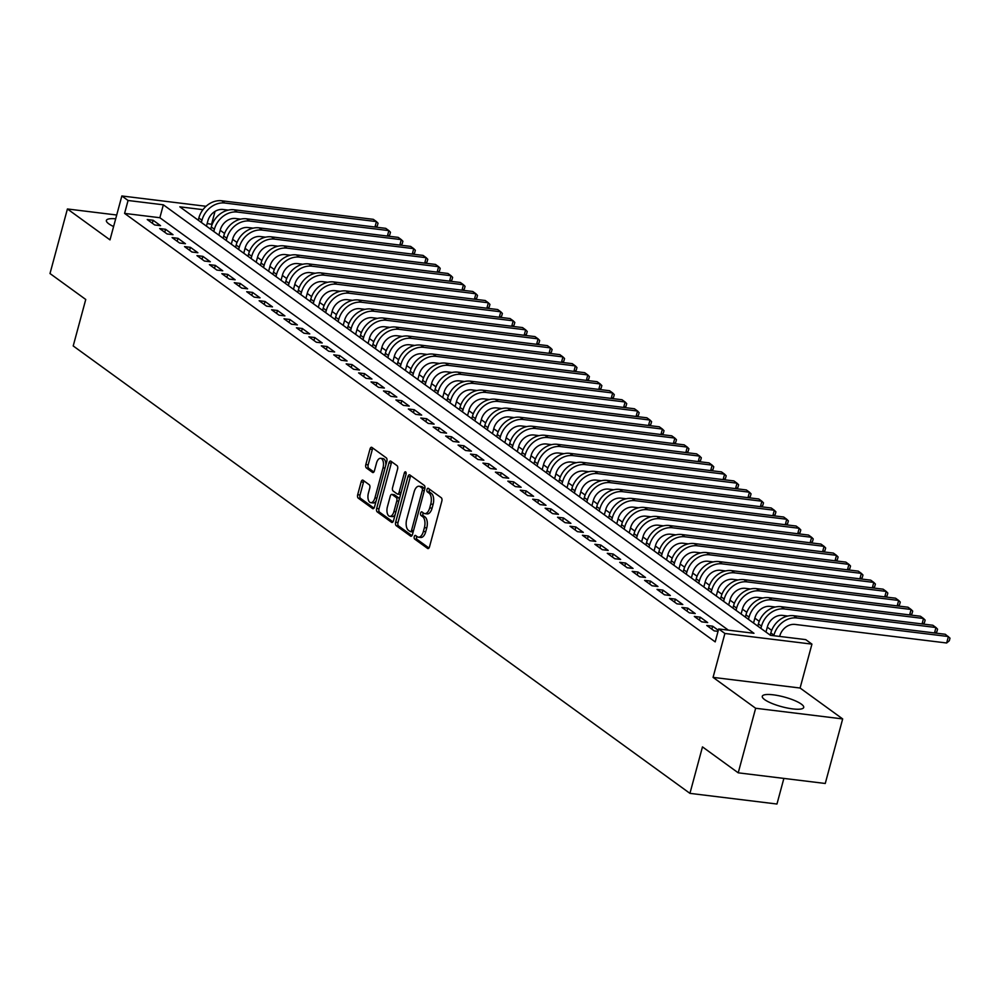 <?xml version="1.0" encoding="UTF-8"?>
<svg xmlns="http://www.w3.org/2000/svg" width="1000" height="1000" viewBox="0 0 1000 1000"><rect width="100%" height="100%" fill="white"/><g stroke="black" fill="none" stroke-linecap="round" stroke-linejoin="round"><path stroke-width="1.5" d="M414.263 536.65A1.887 0.963 -83 0 0 414.637 539.05L427.612 548.45A2.7 1.375 -83 0 0 427.962 548.6A2.7 1.375 -83 0 0 429.513 546.8L441.825 501.175A2.7 1.375 -83 0 0 441.287 497.762L428.325 488.35A1.887 0.963 -83 0 0 428.075 488.25A1.887 0.963 -83 0 0 426.987 489.513A1.887 0.963 -83 0 0 427.362 491.9L429.038 493.113A8.637 4.387 -83 0 1 430.763 504.062L429.725 507.863A8.637 4.387 -83 0 1 424.775 513.6A8.637 4.387 -83 0 1 423.638 513.138L421.962 511.925A1.887 0.963 -83 0 0 421.712 511.825A1.887 0.963 -83 0 0 420.625 513.075A1.887 0.963 -83 0 0 421 515.475L422.675 516.688A8.637 4.387 -83 0 1 424.4 527.638L423.375 531.438A8.637 4.387 -83 0 1 418.413 537.175A8.637 4.387 -83 0 1 417.275 536.712L415.6 535.5A1.887 0.963 -83 0 0 415.35 535.4A1.887 0.963 -83 0 0 414.263 536.65M416.825 536.388A1.887 0.963 -83 0 0 416.613 536.938A1.887 0.963 -83 0 0 416.987 539.338L428.963 548.013M429.55 489.237A1.887 0.963 -83 0 0 429.338 489.8A1.887 0.963 -83 0 0 429.712 492.188L431.388 493.413L429.038 493.113M423.188 512.812A1.887 0.963 -83 0 0 422.975 513.362A1.887 0.963 -83 0 0 423.35 515.763L425.037 516.975L422.675 516.688M115.688 218.812A21.45 5 15.1 0 0 106.388 220.45A21.45 5 15.1 0 0 108.75 223.787A21.45 5 15.1 0 0 113.6 226.537M764.65 699.625A21.45 5 15.1 0 0 787.362 708.025A21.45 5 15.1 0 0 803.713 707.45A21.45 5 15.1 0 0 801.338 704.112A21.45 5 15.1 0 0 778.637 695.7A21.45 5 15.1 0 0 762.288 696.275A21.45 5 15.1 0 0 764.65 699.625M363.05 480.25A2.7 1.375 -83 0 0 362.688 480.1A2.7 1.375 -83 0 0 361.138 481.9L357.688 494.7A2.7 1.375 -83 0 0 358.225 498.113L372.625 508.562A2.7 1.375 -83 0 0 372.987 508.713A2.7 1.375 -83 0 0 374.525 506.912L386.838 461.287A2.7 1.375 -83 0 0 386.3 457.875L371.9 447.425A2.7 1.375 -83 0 0 371.55 447.275A2.7 1.375 -83 0 0 370 449.075L365.825 464.538A2.7 1.375 -83 0 0 366.362 467.95L372.525 472.425A2.7 1.375 -83 0 0 372.887 472.575A2.7 1.375 -83 0 0 374.425 470.775L376.5 463.113A7.225 3.663 -83 0 1 380.637 458.312A7.225 3.663 -83 0 1 383.025 467.85L374.925 497.887A7.225 3.663 -83 0 1 370.788 502.675A7.225 3.663 -83 0 1 368.4 493.15L369.75 488.137A2.7 1.375 -83 0 0 369.212 484.712L363.05 480.25M728.363 630.15L159.863 217.725L124.588 213.4L128.062 200.487L121.85 195.975L206.05 206.287M738.225 772.825L755.65 708.263L842.675 718.925L825.263 783.475L738.225 772.825L702.475 746.888L689.938 793.363L73.213 345.95L85.75 299.475L50 273.538L67.412 208.975L110 239.875L121.85 195.975M842.675 718.925L800.088 688.025L713.062 677.375L755.65 708.263M713.062 677.375L724.9 633.475L718.688 628.962L753.962 633.288L163.35 204.812L128.062 200.487M124.588 213.4L715.2 641.875L718.688 628.962M395.65 522.238A2.7 1.375 -83 0 0 396.188 525.65L410.588 536.1A2.7 1.375 -83 0 0 410.938 536.25A2.7 1.375 -83 0 0 412.488 534.45L424.8 488.825A2.7 1.375 -83 0 0 424.263 485.412L409.862 474.963A2.7 1.375 -83 0 0 409.5 474.812A2.7 1.375 -83 0 0 407.95 476.613L395.65 522.238L398 522.525A2.7 1.375 -83 0 0 398.537 525.938L411.938 535.662M391.6 522.337L377.2 511.887A2.7 1.375 -83 0 1 376.662 508.462L388.975 462.837A2.7 1.375 -83 0 1 390.525 461.05A2.7 1.375 -83 0 1 390.875 461.188L397.05 465.662A2.7 1.375 -83 0 1 397.575 469.087L392.587 487.587A2.7 1.375 -83 0 0 393.125 491.012L397.212 493.975A2.7 1.375 -83 0 0 397.575 494.113A2.7 1.375 -83 0 0 399.113 492.325L404.312 473.062A1.887 0.963 -83 0 1 405.4 471.8A1.887 0.963 -83 0 1 406.025 474.3L393.512 520.688A2.7 1.375 -83 0 1 391.962 522.475A2.7 1.375 -83 0 1 391.6 522.337L392.337 522.425M116.713 215.012L67.412 208.975M718.325 630.312L712.65 626.188L706.762 625.475L714.225 630.887L718.037 631.35M694.325 616.45L701.787 621.862L707.675 622.575L700.212 617.163L694.325 616.45M681.9 607.425L689.362 612.837L695.238 613.562L687.775 608.15L681.9 607.425M669.463 598.413L676.925 603.825L682.8 604.538L675.337 599.125L669.463 598.413M657.025 589.388L664.488 594.8L670.375 595.525L662.913 590.112L657.025 589.388M644.6 580.363L652.05 585.775L657.938 586.5L650.475 581.087L644.6 580.363M632.163 571.35L639.625 576.763L645.5 577.475L638.038 572.062L632.163 571.35M619.725 562.325L627.188 567.737L633.062 568.462L625.612 563.05L619.725 562.325M607.288 553.3L614.75 558.713L620.638 559.438L613.175 554.025L607.288 553.3M594.862 544.288L602.312 549.7L608.2 550.413L600.737 545L594.862 544.288M582.425 535.262L589.888 540.675L595.763 541.4L588.3 535.988L582.425 535.262M569.987 526.237L577.45 531.65L583.325 532.375L575.875 526.962L569.987 526.237M557.55 517.225L565.013 522.638L570.9 523.35L563.438 517.938L557.55 517.225M545.125 508.2L552.587 513.612L558.462 514.338L551 508.925L545.125 508.2M532.688 499.188L540.15 504.6L546.025 505.312L538.562 499.9L532.688 499.188M520.25 490.163L527.712 495.575L533.6 496.3L526.138 490.887L520.25 490.163M507.825 481.138L515.275 486.55L521.163 487.275L513.7 481.863L507.825 481.138M495.387 472.125L502.85 477.537L508.725 478.25L501.262 472.837L495.387 472.125M482.95 463.1L490.412 468.512L496.287 469.237L488.837 463.825L482.95 463.1M470.513 454.075L477.975 459.487L483.862 460.213L476.4 454.8L470.513 454.075M458.088 445.062L465.538 450.475L471.425 451.188L463.963 445.775L458.088 445.062M445.65 436.037L453.113 441.45L458.988 442.175L451.525 436.763L445.65 436.037M433.212 427.013L440.675 432.425L446.55 433.15L439.1 427.738L433.212 427.013M420.775 418L428.237 423.413L434.125 424.125L426.662 418.713L420.775 418M408.35 408.975L415.812 414.387L421.688 415.112L414.225 409.7L408.35 408.975M395.913 399.963L403.375 405.375L409.25 406.087L401.788 400.675L395.913 399.963M383.475 390.938L390.938 396.35L396.825 397.062L389.363 391.662L383.475 390.938M371.05 381.912L378.5 387.325L384.387 388.05L376.925 382.638L371.05 381.912M358.612 372.9L366.075 378.312L371.95 379.025L364.487 373.612L358.612 372.9M346.175 363.875L353.638 369.288L359.513 370.012L352.062 364.6L346.175 363.875M333.738 354.85L341.2 360.262L347.088 360.988L339.625 355.575L333.738 354.85M321.312 345.838L328.775 351.25L334.65 351.962L327.188 346.55L321.312 345.838M308.875 336.812L316.337 342.225L322.212 342.95L314.75 337.537L308.875 336.812M296.438 327.788L303.9 333.2L309.775 333.925L302.325 328.512L296.438 327.788M284 318.775L291.462 324.188L297.35 324.9L289.887 319.488L284 318.775M271.575 309.75L279.037 315.163L284.913 315.887L277.45 310.475L271.575 309.75M259.137 300.738L266.6 306.15L272.475 306.863L265.012 301.45L259.137 300.738M246.7 291.712L254.163 297.125L260.05 297.838L252.587 292.425L246.7 291.712M234.275 282.688L241.725 288.1L247.613 288.825L240.15 283.412L234.275 282.688M221.838 273.675L229.3 279.088L235.175 279.8L227.712 274.387L221.838 273.675M209.4 264.65L216.863 270.062L222.738 270.788L215.287 265.375L209.4 264.65M196.962 255.625L204.425 261.038L210.312 261.762L202.85 256.35L196.962 255.625M184.537 246.612L192 252.025L197.875 252.738L190.413 247.325L184.537 246.612M172.1 237.587L179.562 243L185.438 243.725L177.975 238.312L172.1 237.587M159.662 228.562L167.125 233.975L173.012 234.7L165.55 229.288L159.662 228.562M160.575 225.675L153.112 220.263L147.238 219.55L154.688 224.963L160.575 225.675M771.675 630.363L767.3 627.188M759.237 621.337L754.862 618.162M746.812 612.325L742.425 609.138M734.375 603.3L729.987 600.125M721.938 594.275L717.562 591.1M709.5 585.262L705.125 582.075M697.075 576.237L692.688 573.062M684.638 567.212L680.25 564.038M672.2 558.2L667.825 555.025M659.762 549.175L655.387 546M647.337 540.163L642.95 536.975M634.9 531.138L630.525 527.962M622.463 522.112L618.088 518.938M610.037 513.1L605.65 509.913M597.6 504.075L593.212 500.9M585.163 495.05L580.788 491.875M572.725 486.037L568.35 482.85M560.3 477.013L555.913 473.837M547.863 467.987L543.475 464.812M535.425 458.975L531.05 455.788M522.987 449.95L518.612 446.775M510.562 440.925L506.175 437.75M498.125 431.912L493.75 428.738M485.688 422.887L481.312 419.712M473.263 413.875L468.875 410.688M460.825 404.85L456.438 401.675M448.387 395.825L444.012 392.65M435.95 386.812L431.575 383.625M423.525 377.788L419.137 374.613M411.087 368.762L406.7 365.588M398.65 359.75L394.275 356.562M386.225 350.725L381.838 347.55M373.787 341.7L369.4 338.525M361.35 332.688L356.975 329.513M348.913 323.663L344.538 320.487M336.488 314.65L332.1 311.462M324.05 305.625L319.662 302.45M311.613 296.6L307.238 293.425M299.175 287.587L294.8 284.4M286.75 278.562L282.362 275.387M274.312 269.538L269.938 266.363M261.875 260.525L257.5 257.337M249.45 251.5L245.062 248.325M237.013 242.475L232.625 239.3M224.575 233.463L220.2 230.287M212.138 224.438L207.15 223.512M689.938 793.363L776.963 804.025L783.875 778.413M211.612 224.062L215.037 211.375M202.963 209.662L179.812 206.825L770.438 635.3L805.713 639.612L811.938 644.125L724.9 633.475M800.088 688.025L811.938 644.125M159.863 217.725L163.35 204.812M712.65 626.188L711.85 629.15M700.212 617.163L699.412 620.138M687.775 608.15L686.975 611.112M675.337 599.125L674.538 602.087M662.913 590.112L662.113 593.075M650.475 581.087L649.675 584.05M638.038 572.062L637.238 575.037M625.612 563.05L624.812 566.013M613.175 554.025L612.375 556.987M600.737 545L599.938 547.975M588.3 535.988L587.5 538.95M575.875 526.962L575.075 529.925M563.438 517.938L562.638 520.913M551 508.925L550.2 511.887M538.562 499.9L537.762 502.863M526.138 490.887L525.337 493.85M513.7 481.863L512.9 484.825M501.262 472.837L500.462 475.812M488.837 463.825L488.038 466.788M476.4 454.8L475.6 457.762M463.963 445.775L463.162 448.75M451.525 436.763L450.725 439.725M439.1 427.738L438.3 430.7M426.662 418.713L425.863 421.688M414.225 409.7L413.425 412.663M401.788 400.675L400.988 403.638M389.363 391.662L388.562 394.625M376.925 382.638L376.125 385.6M364.487 373.612L363.688 376.575M352.062 364.6L351.262 367.562M339.625 355.575L338.825 358.537M327.188 346.55L326.388 349.525M314.75 337.537L313.95 340.5M302.325 328.512L301.525 331.475M289.887 319.488L289.088 322.463M277.45 310.475L276.65 313.438M265.012 301.45L264.212 304.413M252.587 292.425L251.788 295.4M240.15 283.412L239.35 286.375M227.712 274.387L226.912 277.35M215.287 265.375L214.488 268.337M202.85 256.35L202.05 259.312M190.413 247.325L189.613 250.3M177.975 238.312L177.175 241.275M165.55 229.288L164.75 232.25M153.112 220.263L152.312 223.238M418.413 537.175L420.763 537.463A8.637 4.387 -83 0 0 425.725 531.725L423.375 531.438M425.037 516.975A8.637 4.387 -83 0 1 426.75 527.925L425.725 531.725M424.775 513.6L427.125 513.9A8.637 4.387 -83 0 0 432.088 508.15L429.725 507.863M431.388 493.413A8.637 4.387 -83 0 1 433.113 504.35L432.088 508.15M410.863 475.688A2.7 1.375 -83 0 0 410.312 476.9L398 522.525M410.2 531.575A1.887 0.963 -83 0 0 410.45 531.675A1.887 0.963 -83 0 0 411.525 530.425L422.337 490.375A1.887 0.963 -83 0 0 421.962 487.987L420.188 486.7A8.637 4.387 -83 0 0 419.05 486.238A8.637 4.387 -83 0 0 414.1 491.975L406.712 519.35A8.637 4.387 -83 0 0 408.425 530.3L410.2 531.575M410.712 531.638L412.55 531.862A1.887 0.963 -83 0 0 412.8 531.962A1.887 0.963 -83 0 0 413.188 531.862M424.738 489.038A1.887 0.963 -83 0 0 424.312 488.275L421.962 487.987M419.05 486.238L421.4 486.525A8.637 4.387 -83 0 1 422.537 486.987L424.312 488.275M392.962 521.9L379.55 512.175L377.2 511.887M391.875 461.912A2.7 1.375 -83 0 0 391.325 463.125L379.012 508.75A2.7 1.375 -83 0 0 379.55 512.175M399.562 494.263A2.7 1.375 -83 0 0 399.925 494.4A2.7 1.375 -83 0 0 400.688 494.1M387.413 506.788A7.225 3.663 -83 0 0 389.8 516.325A7.225 3.663 -83 0 0 393.938 511.525L396.788 500.938A2.7 1.375 -83 0 0 396.25 497.525L392.163 494.55A2.7 1.375 -83 0 0 391.812 494.412A2.7 1.375 -83 0 0 390.262 496.2L387.413 506.788M389.8 516.325L392.15 516.613A7.225 3.663 -83 0 0 395.175 514.513M399.288 499.275A2.7 1.375 -83 0 0 398.612 497.812L396.25 497.525M393.787 494.75A2.7 1.375 -83 0 1 394.162 494.7A2.7 1.375 -83 0 1 394.525 494.837L398.612 497.812M370.788 502.675L373.137 502.975A7.225 3.663 -83 0 0 376.163 500.875M385.85 464.963A7.225 3.663 -83 0 0 382.987 458.6L380.637 458.312M372.9 448.15A2.7 1.375 -83 0 0 372.35 449.363L368.175 464.825A2.7 1.375 -83 0 0 368.713 468.237L373.875 471.987M364.05 480.975A2.7 1.375 -83 0 0 363.488 482.188L360.037 494.988A2.7 1.375 -83 0 0 360.575 498.4L373.975 508.125M779.663 636.425L779.812 635.9A13.75 11.413 -54 0 1 795.05 624.425L946.65 642.987L948.4 636.538L796.8 617.962A20.625 17.113 126 0 0 773.925 635.175L773.787 635.712M946.65 642.987L949.3 640.75L950 638.162L945.288 634.275L793.688 615.712A20.625 17.113 126 0 0 770.825 632.925L770.225 635.15M765.975 632.062L767.375 626.875A13.75 11.413 -54 0 1 782.625 615.4L787.788 616.038M934.5 632.95L935.962 627.513L932.85 625.25L781.25 606.688A20.625 17.113 126 0 0 758.388 623.9L757.788 626.125M935.3 633.05L936.875 631.725L937.562 629.15L935.962 627.513L784.362 608.95A20.625 17.113 126 0 0 761.5 626.15L760.9 628.375M753.538 623.05L754.938 617.85A13.75 11.413 -54 0 1 770.188 606.388L775.35 607.013M922.062 623.938L923.525 618.488L920.425 616.237L768.825 597.675A20.625 17.113 126 0 0 745.95 614.875L745.35 617.1M922.862 624.038L924.438 622.712L925.138 620.125L923.525 618.488L771.925 599.925A20.625 17.113 126 0 0 749.062 617.137L748.462 619.362M741.112 614.025L742.513 608.837A13.75 11.413 -54 0 1 757.75 597.362L762.925 598M909.625 614.913L911.1 609.475L907.987 607.212L756.388 588.65A20.625 17.113 126 0 0 733.525 605.862L732.925 608.088M910.438 615.013L912 613.688L912.7 611.1L911.1 609.475L759.5 590.913A20.625 17.113 126 0 0 736.625 608.112L736.025 610.337M728.675 605L730.075 599.812A13.75 11.413 -54 0 1 745.325 588.337L750.487 588.975M897.188 605.887L898.662 600.45L895.55 598.2L743.95 579.637A20.625 17.113 126 0 0 721.087 596.838L720.487 599.062M898 605.988L899.562 604.663L900.263 602.087L898.662 600.45L747.062 581.888A20.625 17.113 126 0 0 724.2 599.087L723.6 601.312M716.237 595.988L717.638 590.788A13.75 11.413 -54 0 1 732.887 579.325L738.05 579.95M884.762 596.875L886.225 591.425L883.112 589.175L731.525 570.612A20.625 17.113 126 0 0 708.65 587.812L708.05 590.037M885.562 596.975L887.138 595.65L887.825 593.062L886.225 591.425L734.625 572.863A20.625 17.113 126 0 0 711.762 590.075L711.162 592.3M703.812 586.962L705.212 581.775A13.75 11.413 -54 0 1 720.45 570.3L725.612 570.938M872.325 587.85L873.787 582.413L870.688 580.15L719.087 561.587A20.625 17.113 126 0 0 696.213 578.8L695.612 581.025M873.125 587.95L874.7 586.625L875.4 584.038L873.787 582.413L722.188 563.85A20.625 17.113 126 0 0 699.325 581.05L698.725 583.275M691.375 577.938L692.775 572.75A13.75 11.413 -54 0 1 708.012 561.275L713.188 561.912M859.887 578.837L861.363 573.387L858.25 571.138L706.65 552.575A20.625 17.113 126 0 0 683.787 569.775L683.188 572M860.7 578.925L862.262 577.6L862.962 575.025L861.363 573.387L709.762 554.825A20.625 17.113 126 0 0 686.888 572.038L686.287 574.263M678.938 568.925L680.337 563.725A13.75 11.413 -54 0 1 695.588 552.263L700.75 552.888M847.45 569.812L848.925 564.362L845.812 562.112L694.212 543.55A20.625 17.113 126 0 0 671.35 560.75L670.75 562.987M848.263 569.913L849.825 568.587L850.525 566L848.925 564.362L697.325 545.8A20.625 17.113 126 0 0 674.463 563.013L673.863 565.237M666.5 559.9L667.9 554.712A13.75 11.413 -54 0 1 683.15 543.237L688.312 543.875M835.025 560.788L836.488 555.35L833.388 553.088L681.787 534.525A20.625 17.113 126 0 0 658.913 551.737L658.312 553.962M835.825 560.887L837.4 559.562L838.088 556.987L836.488 555.35L684.887 536.788A20.625 17.113 126 0 0 662.025 553.987L661.425 556.213M654.075 550.875L655.475 545.688A13.75 11.413 -54 0 1 670.713 534.225L675.888 534.85M822.588 551.775L824.062 546.325L820.95 544.075L669.35 525.513A20.625 17.113 126 0 0 646.488 542.712L645.875 544.938M823.4 551.875L824.963 550.538L825.662 547.962L824.062 546.325L672.463 527.762A20.625 17.113 126 0 0 649.587 544.975L648.988 547.2M641.637 541.862L643.037 536.675A13.75 11.413 -54 0 1 658.288 525.2L663.45 525.837M810.15 542.75L811.625 537.3L808.512 535.05L656.912 516.487A20.625 17.113 126 0 0 634.05 533.7L633.45 535.925M810.962 542.85L812.525 541.525L813.225 538.938L811.625 537.3L660.025 518.737A20.625 17.113 126 0 0 637.15 535.95L636.55 538.175M629.2 532.837L630.6 527.65A13.75 11.413 -54 0 1 645.85 516.175L651.012 516.812M797.725 533.725L799.188 528.288L796.075 526.025L644.475 507.463A20.625 17.113 126 0 0 621.613 524.675L621.013 526.9M798.525 533.825L800.1 532.5L800.788 529.925L799.188 528.288L647.588 509.725A20.625 17.113 126 0 0 624.725 526.925L624.125 529.15M616.763 523.825L618.162 518.625A13.75 11.413 -54 0 1 633.413 507.163L638.575 507.788M785.288 524.712L786.75 519.263L783.65 517.013L632.05 498.45A20.625 17.113 126 0 0 609.175 515.65L608.575 517.875M786.087 524.812L787.663 523.488L788.363 520.9L786.75 519.263L635.15 500.7A20.625 17.113 126 0 0 612.288 517.913L611.688 520.138M604.338 514.8L605.737 509.613A13.75 11.413 -54 0 1 620.975 498.137L626.15 498.775M772.85 515.688L774.325 510.25L771.213 507.987L619.612 489.425A20.625 17.113 126 0 0 596.75 506.637L596.15 508.862M773.662 515.788L775.225 514.462L775.925 511.875L774.325 510.25L622.725 491.688A20.625 17.113 126 0 0 599.85 508.888L599.25 511.112M591.9 505.775L593.3 500.588A13.75 11.413 -54 0 1 608.55 489.113L613.713 489.75M760.413 506.662L761.888 501.225L758.775 498.975L607.175 480.412A20.625 17.113 126 0 0 584.312 497.612L583.713 499.837M761.225 506.763L762.788 505.438L763.487 502.863L761.888 501.225L610.288 482.663A20.625 17.113 126 0 0 587.425 499.862L586.825 502.088M579.462 496.763L580.862 491.562A13.75 11.413 -54 0 1 596.112 480.1L601.275 480.725M747.987 497.65L749.45 492.2L746.338 489.95L594.75 471.388A20.625 17.113 126 0 0 571.875 488.587L571.275 490.812M748.787 497.75L750.362 496.425L751.05 493.837L749.45 492.2L597.85 473.638A20.625 17.113 126 0 0 574.987 490.85L574.388 493.075M567.038 487.738L568.438 482.55A13.75 11.413 -54 0 1 583.675 471.075L588.837 471.712M735.55 488.625L737.013 483.188L733.913 480.925L582.312 462.362A20.625 17.113 126 0 0 559.438 479.575L558.837 481.8M736.35 488.725L737.925 487.4L738.625 484.812L737.013 483.188L585.413 464.625A20.625 17.113 126 0 0 562.55 481.825L561.95 484.05M554.6 478.713L556 473.525A13.75 11.413 -54 0 1 571.237 462.05L576.413 462.688M723.112 479.6L724.587 474.162L721.475 471.912L569.875 453.35A20.625 17.113 126 0 0 547.013 470.55L546.413 472.775M723.925 479.7L725.487 478.375L726.188 475.8L724.587 474.162L572.987 455.6A20.625 17.113 126 0 0 550.112 472.8L549.513 475.037M542.163 469.7L543.562 464.5A13.75 11.413 -54 0 1 558.812 453.038L563.975 453.663M710.675 470.588L712.15 465.138L709.038 462.887L557.438 444.325A20.625 17.113 126 0 0 534.575 461.525L533.975 463.75M711.488 470.688L713.05 469.363L713.75 466.775L712.15 465.138L560.55 446.575A20.625 17.113 126 0 0 537.688 463.787L537.087 466.012M529.725 460.675L531.125 455.487A13.75 11.413 -54 0 1 546.375 444.012L551.538 444.65M698.25 461.562L699.712 456.125L696.612 453.862L545.013 435.3A20.625 17.113 126 0 0 522.137 452.512L521.538 454.738M699.05 461.662L700.625 460.337L701.312 457.75L699.712 456.125L548.112 437.562A20.625 17.113 126 0 0 525.25 454.762L524.65 456.987M517.3 451.65L518.7 446.463A13.75 11.413 -54 0 1 533.938 435L539.113 435.625M685.812 452.55L687.288 447.1L684.175 444.85L532.575 426.287A20.625 17.113 126 0 0 509.712 443.488L509.113 445.712M686.625 452.638L688.188 451.312L688.888 448.738L687.288 447.1L535.688 428.537A20.625 17.113 126 0 0 512.812 445.75L512.212 447.975M504.862 442.638L506.262 437.45A13.75 11.413 -54 0 1 521.512 425.975L526.675 426.6M673.375 443.525L674.85 438.075L671.737 435.825L520.138 417.262A20.625 17.113 126 0 0 497.275 434.475L496.675 436.7M674.188 443.625L675.75 442.3L676.45 439.712L674.85 438.075L523.25 419.513A20.625 17.113 126 0 0 500.387 436.725L499.775 438.95M492.425 433.612L493.825 428.425A13.75 11.413 -54 0 1 509.075 416.95L514.237 417.587M660.95 434.5L662.412 429.062L659.3 426.8L507.7 408.237A20.625 17.113 126 0 0 484.837 425.45L484.237 427.675M661.75 434.6L663.325 433.275L664.013 430.7L662.412 429.062L510.812 410.5A20.625 17.113 126 0 0 487.95 427.7L487.35 429.925M479.988 424.6L481.388 419.4A13.75 11.413 -54 0 1 496.637 407.938L501.8 408.562M648.512 425.487L649.975 420.037L646.875 417.788L495.275 399.225A20.625 17.113 126 0 0 472.4 416.425L471.8 418.65M649.312 425.588L650.888 424.263L651.587 421.675L649.975 420.037L498.375 401.475A20.625 17.113 126 0 0 475.513 418.688L474.913 420.913M467.562 415.575L468.963 410.387A13.75 11.413 -54 0 1 484.2 398.913L489.375 399.55M636.075 416.463L637.55 411.025L634.438 408.762L482.837 390.2A20.625 17.113 126 0 0 459.975 407.413L459.375 409.637M636.888 416.562L638.45 415.238L639.15 412.65L637.55 411.025L485.95 392.463A20.625 17.113 126 0 0 463.075 409.663L462.475 411.887M455.125 406.55L456.525 401.362A13.75 11.413 -54 0 1 471.775 389.888L476.938 390.525M623.638 407.438L625.112 402L622 399.738L470.4 381.175A20.625 17.113 126 0 0 447.537 398.387L446.938 400.613M624.45 407.537L626.013 406.213L626.712 403.638L625.112 402L473.512 383.438A20.625 17.113 126 0 0 450.65 400.637L450.05 402.863M442.688 397.537L444.087 392.337A13.75 11.413 -54 0 1 459.338 380.875L464.5 381.5M611.213 398.425L612.675 392.975L609.575 390.725L457.975 372.163A20.625 17.113 126 0 0 435.1 389.363L434.5 391.587M612.013 398.525L613.587 397.2L614.275 394.613L612.675 392.975L461.075 374.412A20.625 17.113 126 0 0 438.212 391.625L437.612 393.85M430.262 388.512L431.662 383.325A13.75 11.413 -54 0 1 446.9 371.85L452.075 372.488M598.775 389.4L600.237 383.963L597.137 381.7L445.538 363.137A20.625 17.113 126 0 0 422.663 380.35L422.062 382.575M599.587 389.5L601.15 388.175L601.85 385.588L600.237 383.963L448.65 365.4A20.625 17.113 126 0 0 425.775 382.6L425.175 384.825M417.825 379.487L419.225 374.3A13.75 11.413 -54 0 1 434.462 362.825L439.637 363.462M586.337 380.375L587.812 374.938L584.7 372.688L433.1 354.125A20.625 17.113 126 0 0 410.238 371.325L409.637 373.55M587.15 380.475L588.713 379.15L589.412 376.575L587.812 374.938L436.213 356.375A20.625 17.113 126 0 0 413.338 373.575L412.738 375.8M405.387 370.475L406.788 365.275A13.75 11.413 -54 0 1 422.038 353.812L427.2 354.438M573.913 371.362L575.375 365.913L572.263 363.663L420.662 345.1A20.625 17.113 126 0 0 397.8 362.3L397.2 364.525M574.712 371.463L576.275 370.138L576.975 367.55L575.375 365.913L423.775 347.35A20.625 17.113 126 0 0 400.913 364.562L400.312 366.788M392.95 361.45L394.35 356.262A13.75 11.413 -54 0 1 409.6 344.787L414.762 345.425M561.475 362.337L562.938 356.9L559.837 354.637L408.237 336.075A20.625 17.113 126 0 0 385.363 353.288L384.762 355.513M562.275 362.438L563.85 361.112L564.55 358.525L562.938 356.9L411.337 338.338A20.625 17.113 126 0 0 388.475 355.538L387.875 357.762M380.525 352.425L381.925 347.238A13.75 11.413 -54 0 1 397.163 335.763L402.337 336.4M549.038 353.325L550.513 347.875L547.4 345.625L395.8 327.062A20.625 17.113 126 0 0 372.938 344.263L372.337 346.488M549.85 353.413L551.413 352.088L552.112 349.513L550.513 347.875L398.913 329.312A20.625 17.113 126 0 0 376.037 346.525L375.438 348.75M368.088 343.413L369.487 338.225A13.75 11.413 -54 0 1 384.738 326.75L389.9 327.375M536.6 344.3L538.075 338.85L534.963 336.6L383.363 318.038A20.625 17.113 126 0 0 360.5 335.25L359.9 337.475M537.413 344.4L538.975 343.075L539.675 340.487L538.075 338.85L386.475 320.288A20.625 17.113 126 0 0 363.612 337.5L363 339.725M355.65 334.387L357.05 329.2A13.75 11.413 -54 0 1 372.3 317.725L377.463 318.363M524.175 335.275L525.638 329.837L522.525 327.575L370.925 309.012A20.625 17.113 126 0 0 348.062 326.225L347.463 328.45M524.975 335.375L526.55 334.05L527.238 331.475L525.638 329.837L374.038 311.275A20.625 17.113 126 0 0 351.175 328.475L350.575 330.7M343.212 325.375L344.625 320.175A13.75 11.413 -54 0 1 359.862 308.712L365.025 309.337M511.737 326.262L513.2 320.812L510.1 318.562L358.5 300A20.625 17.113 126 0 0 335.625 317.2L335.025 319.425M512.537 326.362L514.113 325.025L514.812 322.45L513.2 320.812L361.6 302.25A20.625 17.113 126 0 0 338.738 319.462L338.137 321.688M330.788 316.35L332.188 311.163A13.75 11.413 -54 0 1 347.425 299.688L352.6 300.325M499.3 317.238L500.775 311.788L497.663 309.538L346.062 290.975A20.625 17.113 126 0 0 323.2 308.188L322.6 310.413M500.112 317.337L501.675 316.012L502.375 313.425L500.775 311.788L349.175 293.225A20.625 17.113 126 0 0 326.3 310.438L325.7 312.663M318.35 307.325L319.75 302.137A13.75 11.413 -54 0 1 335 290.663L340.163 291.3M486.863 308.212L488.338 302.775L485.225 300.512L333.625 281.95A20.625 17.113 126 0 0 310.763 299.163L310.163 301.388M487.675 308.312L489.237 306.988L489.938 304.413L488.338 302.775L336.737 284.212A20.625 17.113 126 0 0 313.875 301.413L313.275 303.637M305.912 298.312L307.312 293.113A13.75 11.413 -54 0 1 322.562 281.65L327.725 282.275M474.438 299.2L475.9 293.75L472.8 291.5L321.2 272.938A20.625 17.113 126 0 0 298.325 290.138L297.725 292.362M475.238 299.3L476.812 297.975L477.5 295.387L475.9 293.75L324.3 275.188A20.625 17.113 126 0 0 301.438 292.4L300.837 294.625M293.488 289.288L294.887 284.1A13.75 11.413 -54 0 1 310.125 272.625L315.3 273.263M462 290.175L463.462 284.738L460.363 282.475L308.762 263.913A20.625 17.113 126 0 0 285.887 281.125L285.287 283.35M462.812 290.275L464.375 288.95L465.075 286.363L463.462 284.738L311.875 266.175A20.625 17.113 126 0 0 289 283.375L288.4 285.6M281.05 280.262L282.45 275.075A13.75 11.413 -54 0 1 297.688 263.6L302.863 264.237M449.562 281.15L451.037 275.712L447.925 273.463L296.325 254.9A20.625 17.113 126 0 0 273.463 272.1L272.863 274.325M450.375 281.25L451.938 279.925L452.638 277.35L451.037 275.712L299.438 257.15A20.625 17.113 126 0 0 276.562 274.35L275.963 276.575M268.612 271.25L270.012 266.05A13.75 11.413 -54 0 1 285.262 254.587L290.425 255.212M437.137 272.137L438.6 266.688L435.487 264.438L283.888 245.875A20.625 17.113 126 0 0 261.025 263.075L260.425 265.3M437.938 272.238L439.513 270.912L440.2 268.325L438.6 266.688L287 248.125A20.625 17.113 126 0 0 264.137 265.338L263.538 267.562M256.175 262.225L257.575 257.038A13.75 11.413 -54 0 1 272.825 245.562L277.987 246.2M424.7 263.113L426.163 257.675L423.062 255.413L271.462 236.85A20.625 17.113 126 0 0 248.588 254.062L247.987 256.288M425.5 263.212L427.075 261.887L427.775 259.3L426.163 257.675L274.562 239.112A20.625 17.113 126 0 0 251.7 256.312L251.1 258.538M243.75 253.2L245.15 248.012A13.75 11.413 -54 0 1 260.387 236.537L265.562 237.175M412.262 254.1L413.738 248.65L410.625 246.4L259.025 227.838A20.625 17.113 126 0 0 236.163 245.037L235.562 247.262M413.075 254.188L414.637 252.862L415.337 250.287L413.738 248.65L262.137 230.087A20.625 17.113 126 0 0 239.262 247.3L238.663 249.525M231.312 244.188L232.712 238.988A13.75 11.413 -54 0 1 247.963 227.525L253.125 228.15M399.825 245.075L401.3 239.625L398.188 237.375L246.588 218.812A20.625 17.113 126 0 0 223.725 236.012L223.125 238.238M400.637 245.175L402.2 243.85L402.9 241.262L401.3 239.625L249.7 221.062A20.625 17.113 126 0 0 226.838 238.275L226.238 240.5M218.875 235.162L220.275 229.975A13.75 11.413 -54 0 1 235.525 218.5L240.688 219.137M387.4 236.05L388.862 230.613L385.75 228.35L234.15 209.788A20.625 17.113 126 0 0 211.287 227L210.688 229.225M388.2 236.15L389.775 234.825L390.462 232.25L388.862 230.613L237.262 212.05A20.625 17.113 126 0 0 214.4 229.25L213.8 231.475M206.438 226.137L207.85 220.95A13.75 11.413 -54 0 1 223.088 209.488L228.25 210.113M374.963 227.037L376.425 221.588L373.325 219.338L221.725 200.775A20.625 17.113 126 0 0 198.85 217.975L198.25 220.2M375.763 227.125L377.337 225.8L378.038 223.225L376.425 221.588L224.825 203.025A20.625 17.113 126 0 0 201.962 220.238L201.363 222.463M416.987 539.338L414.637 539.05M429.712 492.188L427.362 491.9M423.35 515.763L421 515.475M426.75 527.925L424.4 527.638M433.113 504.35L430.763 504.062M428.35 548.538L427.612 548.45M410.312 476.9L407.95 476.613M411.325 536.188L410.588 536.1M398.537 525.938L396.188 525.65M413.512 530.662L411.525 530.425M424.312 490.625L422.337 490.375M422.537 486.987L420.188 486.7M379.012 508.75L376.662 508.462M391.325 463.125L388.975 462.837M401.1 492.562L399.113 492.325M406.15 473.288L404.312 473.062M395.913 511.763L393.938 511.525M398.775 501.188L396.788 500.938M394.525 494.837L392.163 494.55M376.9 498.125L374.925 497.887M385.012 468.088L383.025 467.85M373.263 472.512L372.525 472.425M368.713 468.237L366.362 467.95M368.175 464.825L365.825 464.538M372.35 449.363L370 449.075M373.363 508.65L372.625 508.562M360.575 498.4L358.225 498.113M360.037 494.988L357.688 494.7M363.488 482.188L361.138 481.9M773.925 635.175L770.825 632.925M796.8 617.962L793.688 615.712M761.5 626.15L758.388 623.9M784.362 608.95L781.25 606.688M749.062 617.137L745.95 614.875M771.925 599.925L768.825 597.675M736.625 608.112L733.525 605.862M759.5 590.913L756.388 588.65M724.2 599.087L721.087 596.838M747.062 581.888L743.95 579.637M711.762 590.075L708.65 587.812M734.625 572.863L731.525 570.612M699.325 581.05L696.213 578.8M722.188 563.85L719.087 561.587M686.888 572.038L683.787 569.775M709.762 554.825L706.65 552.575M674.463 563.013L671.35 560.75M697.325 545.8L694.212 543.55M662.025 553.987L658.913 551.737M684.887 536.788L681.787 534.525M649.587 544.975L646.488 542.712M672.463 527.762L669.35 525.513M637.15 535.95L634.05 533.7M660.025 518.737L656.912 516.487M624.725 526.925L621.613 524.675M647.588 509.725L644.475 507.463M612.288 517.913L609.175 515.65M635.15 500.7L632.05 498.45M599.85 508.888L596.75 506.637M622.725 491.688L619.612 489.425M587.425 499.862L584.312 497.612M610.288 482.663L607.175 480.412M574.987 490.85L571.875 488.587M597.85 473.638L594.75 471.388M562.55 481.825L559.438 479.575M585.413 464.625L582.312 462.362M550.112 472.8L547.013 470.55M572.987 455.6L569.875 453.35M537.688 463.787L534.575 461.525M560.55 446.575L557.438 444.325M525.25 454.762L522.137 452.512M548.112 437.562L545.013 435.3M512.812 445.75L509.712 443.488M535.688 428.537L532.575 426.287M500.387 436.725L497.275 434.475M523.25 419.513L520.138 417.262M487.95 427.7L484.837 425.45M510.812 410.5L507.7 408.237M475.513 418.688L472.4 416.425M498.375 401.475L495.275 399.225M463.075 409.663L459.975 407.413M485.95 392.463L482.837 390.2M450.65 400.637L447.537 398.387M473.512 383.438L470.4 381.175M438.212 391.625L435.1 389.363M461.075 374.412L457.975 372.163M425.775 382.6L422.663 380.35M448.65 365.4L445.538 363.137M413.338 373.575L410.238 371.325M436.213 356.375L433.1 354.125M400.913 364.562L397.8 362.3M423.775 347.35L420.662 345.1M388.475 355.538L385.363 353.288M411.337 338.338L408.237 336.075M376.037 346.525L372.938 344.263M398.913 329.312L395.8 327.062M363.612 337.5L360.5 335.25M386.475 320.288L383.363 318.038M351.175 328.475L348.062 326.225M374.038 311.275L370.925 309.012M338.738 319.462L335.625 317.2M361.6 302.25L358.5 300M326.3 310.438L323.2 308.188M349.175 293.225L346.062 290.975M313.875 301.413L310.763 299.163M336.737 284.212L333.625 281.95M301.438 292.4L298.325 290.138M324.3 275.188L321.2 272.938M289 283.375L285.887 281.125M311.875 266.175L308.762 263.913M276.562 274.35L273.463 272.1M299.438 257.15L296.325 254.9M264.137 265.338L261.025 263.075M287 248.125L283.888 245.875M251.7 256.312L248.588 254.062M274.562 239.112L271.462 236.85M239.262 247.3L236.163 245.037M262.137 230.087L259.025 227.838M226.838 238.275L223.725 236.012M249.7 221.062L246.588 218.812M214.4 229.25L211.287 227M237.262 212.05L234.15 209.788M201.962 220.238L198.85 217.975M224.825 203.025L221.725 200.775M412.8 531.962L410.45 531.675M399.925 494.4L397.575 494.113M394.162 494.7L391.812 494.412"/></g></svg>
